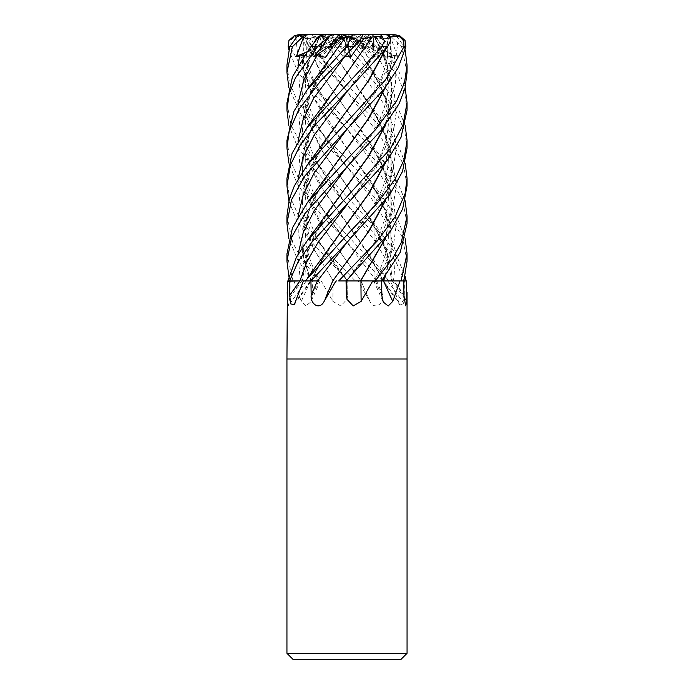 <?xml version="1.0" encoding="UTF-8"?>
<svg xmlns="http://www.w3.org/2000/svg" width="694" height="694" viewBox="0 0 694 694"><rect width="100%" height="100%" fill="white"/><g stroke="black" fill="none" stroke-linecap="round" stroke-linejoin="round"><path stroke-width="0.52" stroke-dasharray="3.47 2.6" d="M335.983 37.103L344.727 49.413L347 47.079L345.838 45.847L353.428 37.103L346.748 37.103L358.017 37.103L349.273 49.413L347 47.079L348.162 45.847L340.572 37.103L347.252 37.103L323.586 37.103L329.338 49.413L332.07 45.847L326.371 37.103M399.562 35.585L397.558 43.765L396.179 56.353L393.403 55.667L387.426 57.298L388.198 38.855L373.806 36.253L372.643 34.7L368.835 34.7L373.042 45.847L352.613 37.103L360.993 49.413L363.812 45.847L357.228 37.103L349.29 37.103L367.065 37.103L371.915 49.413L373.042 45.847L369.98 37.103L340.572 37.103L347 44.555L345.829 45.847L346.748 37.103M323.586 37.103L353.428 37.103M360.611 280.905L333.389 280.905M367.065 37.103L357.228 37.103M373.875 37.103L373.311 49.413L372.322 45.847L373.953 37.103L351.303 37.103L369.98 37.103M370.414 37.103L364.662 49.413L361.93 45.847L367.629 37.103L349.889 37.103L373.953 37.103M358.017 37.103L367.629 37.103M369.867 301.378A1007.202 245.91 74.7 0 1 360.993 280.94L357.41 280.94L358.251 281.261L369.867 301.378C374.647 310.782 383.869 303.694 382.828 295.254L383.062 280.94L373.754 280.94L381.596 280.905M317.401 38.274L319.734 36.912L309.446 57.481L303.556 77.459L302.445 97.03L305.828 116.028L322.771 151.908L372.053 221.889C384.259 239.864 389.516 259.547 387.807 280.94L392.344 280.94M406.467 280.94L390.548 280.94A994.129 742.832 67.3 0 0 390.783 281.261L399.813 304.831L403.275 303.868L404.316 295.254L404.402 280.94L395.979 261.855L382.524 242.683L310.018 164.686L296.78 145.159L288.843 125.441M398.139 301.378A1007.202 752.6 67.3 0 1 383.6 280.94L383.34 280.905M383.288 280.905L388.718 280.94M373.884 280.905L354.686 280.94M357.41 280.94L320.654 280.94L321.435 281.261L332.86 301.378L340.789 305.933L347 299.34L347.651 295.254L347.946 280.94L309.862 240.098L296.538 220.119L288.843 200.844M361.253 280.914L347.781 280.94A1009.067 355.363 74.1 0 1 347.651 295.254M407.057 653.297L286.943 653.297M407.057 359.015L286.943 359.015L407.057 359.015M401.054 659.3L292.946 659.3M390.548 280.94L393.645 280.94A1009.067 973.621 12.5 0 0 403.917 295.254M390.184 280.94L390.783 281.261M286.943 292.408L287.116 301.378L288.409 305.785L290.083 295.254L290.179 280.94L301.656 280.94M293.961 280.94L301.248 301.378L305.82 306.002L310.765 302.003L312.231 295.254L312.447 280.94L320.134 280.94L302.228 280.905M320.654 280.94L333.302 280.94L312.43 280.94L320.116 280.905L312.43 280.94L297.657 259.86L288.843 238.667M375.194 280.94L346.323 280.94M383.6 280.94L360.932 280.94M391.754 280.94L393.645 280.94M392.257 280.914L392.257 280.94A1007.202 971.817 12.5 0 0 403.977 297.414M403.804 280.94L394.131 280.94A1009.067 753.996 67.3 0 0 404.316 295.254M319.778 36.903L303.677 74.197L301.751 92.805L304.119 111.413L320.437 148.62L365.599 211.739L385.083 246.335L390.47 263.633L392.257 280.94L406.137 280.94L383.635 280.94M399.813 304.831L382.784 280.94L394.131 280.94M404.359 280.94L383.374 280.94M297.995 179.061L299.982 204.227L310.131 229.393L347.677 280.94L333.45 280.94L347.781 280.94M333.042 280.94A1007.202 354.703 74.1 0 1 332.86 301.378M347.399 110.207L321.973 146.477L305.386 182.652L302.454 199.829L303.122 216.771L313.87 249.328L333.441 280.905M347.347 148.082L321.964 184.248C313.714 198.206 308.882 209.354 307.477 217.699L305.62 233.713C305.334 248.14 310.175 263.885 320.134 280.94L312.491 280.94M310.426 280.94A1007.202 819.84 63.8 0 1 301.248 301.378M299.895 280.914L311.207 280.905L300.355 280.94A1009.067 973.621 -12.5 0 1 290.083 295.254M347.338 185.827L321.947 221.889C309.741 239.864 304.484 259.547 306.193 280.94L300.355 280.94M302.35 280.905L301.743 280.94A1007.202 971.817 -12.5 0 1 287.116 301.378M328.401 211.739L308.917 246.335L303.53 263.633L301.743 280.94L287.646 280.94A994.129 959.203 -12.5 0 1 287.42 281.261M287.863 280.94L289.641 280.94M294.187 304.831L311.216 280.94L289.624 280.94M310.4 280.94A1007.202 752.6 -67.3 0 1 295.861 301.378M310.66 280.905L299.895 280.94L310.365 280.94M310.617 280.94L303.452 280.94M324.133 301.378A1007.202 245.91 -74.7 0 0 333.007 280.94L310.955 280.94M339.288 280.94L333.068 280.94M332.981 280.94L346.106 280.94M383.782 280.914L383.296 280.94L365.608 249.398L388.692 280.94L383.791 280.94M333.285 280.914L318.806 280.94M287.186 280.94L319.977 280.879L319.977 41.067L320.689 49.413L321.678 45.847L341.535 37.103M317.479 280.914L332.747 280.914M332.92 280.905L347.338 261.213M359.041 280.94L360.698 280.94M310.712 280.905L328.392 249.398M310.218 280.914L305.282 280.94M311.033 280.905L310.556 280.914L311.051 280.94L310.565 280.94L302.558 254.186L303.209 227.441L312.413 200.696L328.392 173.942M310.99 280.905L303.634 257.578L302.775 233.861L309.03 209.467L321.964 184.248M310.556 280.914L293.042 280.94M297.995 216.762L298.264 232.811L301.994 248.851L318.563 280.94L310.921 280.905M361.08 280.905L346.67 261.23L361.27 280.94L354.712 280.94M320.125 37.103L319.977 41.067L320.194 36.253L321.357 34.7L325.165 34.7L332.07 45.847L343.782 37.103M344.111 37.103L329.338 49.413L323.283 36.253L321.244 34.7L319.977 34.761L321.678 45.847L320.047 37.103M340.728 37.103L336.772 37.103M347.182 34.7L355.406 34.7L347 44.555L348.171 45.847L347.252 37.103M346.627 37.103L344.727 49.413L335.436 36.253L330.969 34.7L313.506 34.7L312.083 36.071L309.567 41.033L312.153 46.715L386.931 127.627L398.295 145.462L405.157 163.073M407.057 110.233L404.897 94.141L398.59 77.936L376.512 46.715L363.856 35.585L361.756 34.7L355.302 34.7L363.812 45.847L350.626 37.103M349.29 37.103L368.497 57.298L355.901 38.855L348.232 36.912L372.053 70.935L384.745 95.659L391.086 119.559L390.748 142.166L384.606 163.897M351.069 37.103L371.915 49.413L366.658 36.253L362.884 34.761M395.042 34.7L374.023 34.7L372.322 45.847L352.465 37.103M351.303 37.103L387.426 57.298M374.222 36.903L374.907 36.071L369.408 34.7L363.031 34.7L368.896 34.7L361.93 45.847L350.218 37.103M349.889 37.103L364.662 49.413L370.717 36.253L372.756 34.7L390.106 34.7L396.491 36.071L404.29 46.715L405.157 49.907M347.373 37.103L349.533 51.122M335.835 42.1L343.374 37.103M326.935 37.103L322.085 49.413L320.958 45.847L341.387 37.103L333.007 49.413L331.801 47.955L333.007 49.413L341.995 36.253M344.71 37.103L325.503 57.298M325.165 34.7L320.958 45.847L324.02 37.103M342.931 37.103L322.085 49.413L327.342 36.253L331.264 34.7L324.592 34.7M342.697 37.103L320.689 49.413L319.977 41.067L319.977 280.94L347 280.94L319.977 280.94M407.057 148.056L404.81 131.435L395.094 109.392L373.563 81.163L340.129 46.715C334.04 40.816 331.22 36.834 331.671 34.769M344.736 56.353L345.829 45.847L347 47.079L344.736 49.413L343.513 57.298L348.553 55.667L349.264 56.353L331.376 35.585L332.062 34.7L338.646 34.761M346.818 34.7L332.062 34.7M340.147 34.7L342.671 36.071L347 46.134L386.922 89.951L396.465 104.256L405.157 125.441M307.459 51.625L320.958 45.847L322.085 49.413L308.726 57.298L314.538 42.091M295.887 37.259L297.821 56.353L321.678 45.847L320.689 49.413L306.575 57.298L305.959 38.344L304.111 36.912L303.235 66.581L312.205 94.974L346.662 148.1L372.036 184.248L384.563 208.434L390.974 231.857L390.835 254.681L384.615 277.192M407.057 185.766L403.544 165.007L393.619 144.794L378.161 124.2L346.653 91.114L306.366 46.715L303.313 40.452L304.857 35.585L318.008 56.353L332.07 45.847L329.338 49.413L319.865 57.298L311.302 38.855L304.866 36.912L321.374 74.041L346.67 110.294L365.617 136.137L380.971 161.676L390.254 187.207L391.893 212.737L385.543 238.268M286.943 65.106L289.493 82.664L297.318 100.847L318.086 129.223L347 159.377L386.931 203.09L398.226 220.735L405.157 238.667M407.057 261.17L402.347 237.305L389.143 213.648L347 166.803L316.03 134.254L301.37 115.057L288.843 87.722M304.926 36.903L294.829 36.071L290.196 41.033L290.057 46.715L308.587 79.975L386.931 165.293L397.28 181.342L405.157 200.844M407.057 223.407L402.537 199.985L389.516 176.397L347 129.093L311.38 91.07L297.015 70.016L288.843 49.907M286.943 103.076L291.159 125.484L303.781 148.967L386.922 240.896L396.421 255.132L405.157 276.394M286.943 140.518L290.118 160.123L299.027 179.382L316.577 202.969L347 234.902L386.931 278.58M383.019 280.94L310.036 202.501L296.876 183.103L288.843 163.073M286.943 178.341L288.904 193.626L298.897 216.866L316.559 240.766L355.319 280.94M374.907 36.071L386.931 52.154L398.243 69.816L405.157 87.722M407.057 72.41L401.618 46.715L389.907 35.585L397.584 56.353L394.357 55.667L385.274 57.298L377.961 38.855L374.266 36.912L385.63 60.257L391.208 82.786L390.696 104.681L384.615 126.239M304.172 36.903L303.573 36.99L302.445 64.768L310.652 92.545L326.501 120.322L365.608 173.942L380.989 199.464L390.288 224.977L391.884 250.491L385.543 276.004M383.435 280.94L382.949 280.94M303.573 36.99L297.509 36.071M400.993 280.94L385.352 280.94M297.821 56.353L300.597 55.667L306.575 57.298M372.036 184.248C380.286 198.206 385.118 209.354 386.523 217.699L388.38 233.713C388.666 248.14 383.825 263.885 373.866 280.94L381.57 280.94M345.768 36.912L321.947 70.935L310.643 92.354L303.972 113.053L302.367 133.127L305.386 152.229L322.406 188.976L372.045 259.617L383.348 280.94M328.401 60.794L306.601 101.463L302.133 121.797L302.723 142.131L308.37 162.465L318.312 182.8L365.608 249.398M389.074 36.903L389.62 36.99L385.552 49.508M389.143 35.585L375.992 56.353L373.389 55.407L374.135 57.298L382.698 38.855L389.134 36.912L384.615 50.731M328.383 136.137L308.301 172.338L303.078 190.442L301.821 208.538L304.64 226.634L311.224 244.739L333.302 280.94M389.62 36.99L390.349 36.964M286.943 216.068L292.825 242.891L301.578 258.793L318.772 280.94M321.947 221.889L307.303 251.792L302.289 280.94M301.743 280.94L302.35 280.94L301.743 280.94M374.647 36.99L385.612 59.007L391.52 81.016L391.468 103.033L385.543 125.05M302.228 280.94L290.161 280.94L288.843 276.394M321.747 36.903L372.036 108.672L384.858 133.586L391.069 157.13L390.774 179.833L384.615 201.668M343.513 57.298L330.439 38.855L321.721 36.912L365.608 98.435L380.902 123.94L390.245 149.444L391.902 174.949L385.543 200.445M321.469 36.99L312.083 36.071M318.008 56.353L320.611 55.407L319.865 57.298M384.615 239.482L390.8 217.309L391.008 194.32L384.58 170.672L372.027 146.477L320.828 73.642L304.38 36.99M375.228 280.94L362.042 280.94M363.856 35.585L379.661 56.353L377.224 55.667L368.497 57.298M347.321 223.459L321.955 259.617L310.652 280.94M348.214 36.903L365.599 60.794L380.945 86.264L390.271 111.743L391.893 137.212L385.543 162.682M348.31 36.99L342.671 36.071M305.308 280.94L310.209 280.94M388.198 38.855L388.041 38.344L389.889 36.912L391.216 63.241L384.615 88.537M389.828 36.903L390.427 36.99L391.858 62.156L385.543 87.331M390.427 36.99L396.491 36.071M286.943 254.013L293.007 280.94L310.565 280.94M347.286 72.566L321.964 108.672L310.513 130.29L304.033 150.572L302.332 170.256L305.325 189.609L322.094 226.149L346.67 261.23L318.373 220.527L308.353 200.184L302.705 179.833L302.133 159.481L306.635 139.138L328.392 98.435M362.624 35.585L347.347 53.334M304.735 55.399L308.726 57.298M372.053 221.889L386.697 251.792L391.711 280.94M392.257 280.94L391.65 280.94L392.257 280.94M319.353 36.99L318.754 36.565M325.104 34.7L303.894 34.7M305.802 38.855L320.194 36.253M382.698 38.855L370.717 36.253M377.961 38.855L366.658 36.253M330.439 38.855L335.436 36.253M304.857 35.585L308.075 34.7L321.244 34.7L299.652 34.7L294.829 36.071M313.506 34.7L308.075 34.7M323.283 36.253L311.302 38.855M369.408 34.7L361.756 34.7M379.661 56.353L363.812 45.847L360.993 49.413L352.005 36.253L347 34.761M355.901 38.855L352.005 36.253M396.179 56.353L372.322 45.847L373.311 49.413L373.806 36.253M361.938 34.7L355.406 34.7M349.264 56.353L348.171 45.847L347 47.079L349.264 49.413L358.564 36.253L362.468 34.917M361.6 37.832L358.564 36.253M293.007 280.94L290.161 280.94M347 280.94L374.023 280.94L347 280.94M316.039 38.855L327.342 36.253M299.652 34.7L298.958 34.7M397.584 56.353L373.042 45.847L371.915 49.413L385.274 57.298M372.756 34.7L374.023 34.761M375.992 56.353L361.93 45.847L364.662 49.413L374.135 57.298M389.907 35.585L385.812 34.7L368.835 34.7M385.925 34.7L368.896 34.7M400.959 280.94L403.787 280.94M406.111 280.94L404.376 280.94M375.35 280.94A1009.067 821.358 -63.8 0 0 381.769 295.254M376.608 280.94A1009.067 246.37 74.7 0 0 382.828 295.254M318.65 280.94A1009.067 821.358 63.8 0 1 312.231 295.254M375.454 280.914L386.575 261.916L393.802 242.891L396.317 223.867L393.949 204.851L386.888 185.827L375.94 166.803L346.662 128.754C337.518 118.058 328.895 106.295 320.793 93.456L314.373 81.441C310.53 73.321 307.919 65.219 306.557 57.142L305.959 38.344M394.105 280.914L387.148 261.768L376.07 242.605L346.662 204.27C336.096 191.405 328.305 180.96 323.283 172.91C316.334 161.997 311.493 151.769 308.752 142.227C305.733 131.253 304.866 121.242 306.141 112.211C309.264 95.312 314.538 81.554 321.947 70.935M300.302 280.914L297.995 254.403M376.521 280.914L329.112 219.295L318.841 203.264C312.716 192.385 308.761 182.175 306.974 172.615C303.347 150.763 306.722 134.714 321.964 108.672M393.698 280.914L395.78 252.321L387.009 223.702L369.329 195.083L346.662 166.465C336.711 154.953 327.568 142.279 319.223 128.433C312.777 117.191 308.648 106.538 306.843 96.483C302.827 77.251 308.787 54.774 319.708 36.973M347.564 46.715L340.129 46.715M312.153 46.715L306.366 46.715M382.758 46.715L376.512 46.715M404.29 46.715L401.618 46.715M300.597 55.667L318.468 92.207L346.662 128.754M297.995 103.458L299.964 128.659L310.044 153.86L346.653 204.262M374.725 55.667L347.338 91.122M346.662 279.725L346.662 279.725C338.039 269.697 329.416 257.925 320.793 244.418C316.716 238.259 312.699 229.367 308.752 217.725C305.811 207.706 304.944 197.695 306.141 187.692L309.333 173.101C312.187 164.209 316.395 155.335 321.973 146.477M394.366 55.667L395.528 83.358L386.541 111.057L369.269 138.757L347.347 166.456L365.972 142.279L374.899 128.225C381.067 117.416 385.083 107.206 386.94 97.585C388.926 86.594 388.857 76.6 386.714 67.604C384.146 56.674 380.008 46.463 374.292 36.973M348.553 55.667L382.698 102.261L392.882 125.562L396.317 148.863L392.405 172.155L381.709 195.456L347.338 242.067L364.888 219.295L375.159 203.264C381.284 192.385 385.239 182.175 387.026 172.615C390.653 150.763 387.278 134.714 372.036 108.672M319.275 55.667L346.653 91.105L381.683 138.262L392.466 161.832L396.317 185.411L392.709 208.989L382.108 232.559L347.356 279.708C355.961 269.697 364.584 257.925 373.207 244.418C377.284 238.259 381.301 229.367 385.248 217.725C388.189 207.706 389.056 197.695 387.859 187.692L384.667 173.11C381.813 164.209 377.605 155.335 372.027 146.477M377.232 55.667L387.712 74.241L394.218 92.814L396.309 111.387L393.698 129.96L375.836 167.115L347.338 204.27C357.904 191.405 365.695 180.96 370.717 172.91C377.666 161.997 382.507 151.769 385.248 142.227C388.267 131.253 389.134 121.242 387.859 112.211C384.736 95.312 379.462 81.554 372.053 70.935M393.403 55.667L375.532 92.207L347.338 128.763M297.995 141.238L299.982 166.439L310.131 191.648L346.653 242.059M297.995 65.8L299.955 90.966L310.053 116.132L346.662 166.465M290.057 46.715L288.131 46.715M374.023 280.94L374.023 41.067L374.023 280.879L392.882 280.914M373.754 280.94L383.235 302.003M387.72 280.94L405.591 305.785M361.019 280.94L369 299.314M320.246 280.94L310.765 302.003M306.28 280.94L288.409 305.785M365.608 173.942L386.931 203.09M382.802 280.94L372.045 259.617M373.389 55.407C368.835 63.033 362.728 71.699 355.094 81.415L347.347 91.105M386.931 52.154L374.951 36.071M365.608 98.435L386.931 127.627M320.611 55.407C325.165 63.033 331.272 71.699 338.906 81.415L346.653 91.105M365.617 136.137L386.931 165.293M311.198 280.94L321.955 259.617M386.922 89.951L365.599 60.794M307.65 277.826L307.069 278.58M388.041 38.344L387.443 57.142C386.619 63.57 383.964 71.777 379.479 81.753C371.706 97.212 360.993 112.879 347.338 128.754M365.599 211.739L386.922 240.896"/><path stroke-width="1.04" d="M360.533 280.905L375.194 280.94M381.596 280.905L383.001 280.94L384.615 277.192M382.967 280.905L400.959 280.94M405.157 200.844L407.057 216.068L401.175 242.891L392.422 258.793L375.228 280.94L406.467 280.94L406.884 301.378L405.591 305.785L403.917 295.254L403.821 280.94L406.111 280.94L405.157 276.394M407.057 653.297L401.054 659.3L292.946 659.3L286.943 653.297L407.057 653.297L407.057 359.015L347 359.015L407.057 359.015L407.057 292.408M400.039 280.94L392.752 301.378L388.18 306.002L383.235 302.003L381.769 295.254L381.527 280.94L372.565 281.261L361.14 301.378L353.211 305.933L347 299.34L346.349 295.254L346.054 280.94L373.346 280.94M383.574 280.94A1007.202 819.84 -63.8 0 0 392.752 301.378M339.314 280.94L346.054 280.94M336.59 280.94L335.749 281.261L324.133 301.378C319.353 310.782 310.131 303.694 311.172 295.254L310.938 280.94L303.816 280.94L303.217 281.261L294.187 304.831L290.725 303.868L289.684 295.254L289.598 280.94L298.021 261.855L311.476 242.683L387.929 159.542L400.976 137.455L407.057 110.233L407.057 103.076M286.943 653.297L286.943 359.015L347 359.015L286.943 359.015L287.42 281.261L299.895 280.94L289.641 280.94L299.895 280.94L306.852 261.768L317.93 242.605L347.338 204.27M403.977 297.414A1007.202 971.817 12.5 0 0 406.884 301.378M303.816 280.94L303.452 280.94A994.129 742.832 -67.3 0 1 303.217 281.261M310.999 280.94L317.47 280.94L310.981 280.94L317.47 280.94L347.338 242.067L389.568 194.945L402.529 171.461L407.057 148.056L407.057 140.518L403.882 160.123L394.973 179.382L377.423 202.969L347 234.902L305.308 280.94L310.981 280.94L347.347 242.059M360.958 280.94A1007.202 354.703 -74.1 0 0 361.14 301.378M383.444 280.914L382.949 280.94M288.843 125.441L286.943 110.233L289.103 94.141L295.41 77.936L317.488 46.715L330.144 35.585L314.339 56.353L316.776 55.667L325.503 57.298L338.099 38.855L341.995 36.253L347 34.761L338.698 34.7L330.188 45.847L331.801 47.955L330.188 45.847L336.772 37.103L340.728 37.103M314.339 56.353L335.835 42.1M347 34.761L353.853 34.7L351.329 36.071L347 46.134L307.078 89.951L293.9 111.326L286.943 140.518L286.943 148.056L289.19 131.435L298.906 109.392L320.437 81.163L353.871 46.715C359.96 40.816 362.78 36.834 362.329 34.769M338.646 34.761L340.572 37.103M331.264 34.7L338.698 34.7L332.244 34.7L330.144 35.585M330.969 34.7L308.188 34.7L304.093 35.585L296.416 56.353L304.735 55.399M405.157 238.667L407.057 253.692L400.993 280.94L403.839 280.94L407.057 261.17L407.057 254.013M381.57 280.94L400.247 252.295L407.057 223.407L407.057 216.068M347 280.055L389.959 232.186L402.685 208.842L407.057 185.766L407.057 178.341L405.096 193.626L395.103 216.866L377.441 240.766L338.681 280.94L346.106 280.94L347 280.055M405.157 163.073L407.057 178.341M405.157 125.441L407.057 140.518M347 91.461L387.634 46.715L390.687 40.452L389.143 35.585L385.925 34.7L380.494 34.7L381.917 36.071L384.433 41.033L381.847 46.715L307.069 127.627L292.087 153.313L286.943 178.341L286.943 185.766L290.456 165.007L300.381 144.794L315.839 124.2L347 91.461M405.157 87.722L407.057 102.747L402.954 125.189L390.366 148.759L307.078 240.896L296.416 257.222L287.863 280.94L289.615 280.94M347 129.093L383.947 89.396L398.304 67.613L405.869 46.715L405.036 40.452L399.562 35.585L394.348 34.7L399.171 36.071L403.804 41.033L403.943 46.715L385.413 79.975L307.069 165.293L294.36 185.905L289.32 199.005L286.943 216.068L286.943 223.407L291.463 199.985L304.484 176.397L347 129.093M288.843 276.394L286.943 261.17L291.654 237.305L304.857 213.648L347 166.803L381.7 129.813L399.145 103.623L405.062 88.121L407.057 72.41M405.157 49.907L407.057 65.106L404.507 82.664L396.682 100.847L375.914 129.223L347 159.377L307.069 203.09L292.434 227.814L286.943 254.013M385.543 276.004L383.435 280.94L385.352 280.94M308.188 34.7L303.894 34.7L297.509 36.071L289.71 46.715L286.943 65.106L286.943 72.41M288.843 49.907L288.131 46.715L288.964 40.452L294.438 35.585L295.887 37.259M338.099 38.855L345.768 36.912L307.078 89.951M345.69 36.99L351.329 36.071M384.615 50.731L368.202 81.077L347.399 110.207M385.552 49.508L369.217 79.905L307.069 165.293M390.349 36.964L399.171 36.071M288.843 200.844L286.943 185.766M384.615 126.239L368.184 156.61L307.078 240.896M385.543 125.05L369.225 155.439L347.33 185.827M384.615 201.668L368.236 231.961L347.338 261.213M385.543 200.445L369.217 230.842L332.73 280.94L325 299.314M359.041 280.94L346.098 280.94M360.533 280.94L384.615 239.482M385.543 238.268L360.698 280.94L362.042 280.94M384.606 163.897L368.072 194.433L307.65 277.826M385.543 162.682L369.217 193.071L347.321 223.459M384.615 88.537L367.95 119.281L307.069 203.09M385.543 87.331L369.225 117.72L347.338 148.1M288.843 238.667L286.943 223.407M347.347 53.334L344.736 56.353L345.447 55.667L350.487 57.298L363.561 38.855L372.279 36.912L347.286 72.566M372.253 36.903L347.321 72.514L307.069 127.627M288.843 163.073L286.943 148.056M372.531 36.99L381.917 36.071M314.538 42.091L316.039 38.855L317.401 38.274M288.843 87.722L286.943 72.454L292.382 46.715L304.093 35.585M318.754 36.565L307.069 52.154L292.452 76.817L286.943 103.076M372.643 34.7L394.348 34.7M362.884 34.761L380.494 34.7M362.624 35.585L361.938 34.7L353.853 34.7M349.533 51.122L350.487 57.298M363.561 38.855L361.6 37.832M362.468 34.917L363.031 34.7M296.416 56.353L307.459 51.625M332.244 34.7L324.592 34.7L319.093 36.071M294.438 35.585L298.958 34.7L319.977 34.7M362.736 34.7L355.302 34.7M390.106 34.7L385.812 34.7M299.869 280.94A1009.067 753.996 -67.3 0 1 289.684 295.254M317.392 280.94A1009.067 246.37 -74.7 0 1 311.172 295.254M346.219 280.94A1009.067 355.363 -74.1 0 0 346.349 295.254M346.436 46.715L353.871 46.715M381.847 46.715L387.634 46.715M403.943 46.715L405.869 46.715M316.768 55.667L304.007 79.558L297.995 103.458M347.347 91.114L314.2 135.087L303.226 157.07L297.995 179.061M347.347 166.456L314.365 210.429L303.261 232.421L297.995 254.403M347.338 279.725L346.323 280.94M347.338 128.763L314.278 172.763L303.209 194.762L297.995 216.762M345.439 55.676L313.558 98.453L303.052 119.845L297.995 141.238M299.635 55.667L297.995 65.8M289.71 46.715L292.382 46.715M311.242 46.715L317.488 46.715M407.057 72.454L407.057 65.106M307.069 52.154L319.049 36.071M286.943 261.17L286.943 253.692M286.943 110.233L286.943 102.747"/></g></svg>
